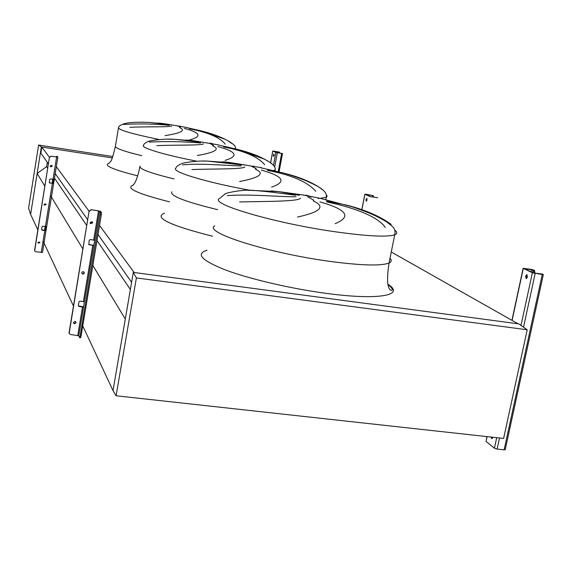 <?xml version="1.0" encoding="UTF-8"?>
<svg xmlns="http://www.w3.org/2000/svg" width="572" height="572" viewBox="0 0 572 572"><rect width="100%" height="100%" fill="white"/><g stroke="black" fill="none" stroke-linecap="round" stroke-linejoin="round"><path stroke-width="0.86" d="M225.254 144.18C219.955 137.48 208.065 132.368 189.582 128.843M189.754 128.536L199.75 130.552C210.432 133.069 219.72 136.401 227.613 140.533L231.96 143.601M235.471 148.877L235.507 148.856C235.428 146.375 235.8 145.502 227.613 140.533L224.932 139.189L199.75 130.552L184.992 127.191M180.652 126.312L178.836 126.004M184.248 128.385C200.572 132.69 202.331 136.544 189.518 139.954M264.614 164.665C258.065 156.807 244.394 150.908 223.602 146.961M223.652 146.539L236.057 149.035C249.492 152.245 260.589 156.556 269.326 161.962L271.414 163.613M273.952 170.27L275.132 169.834C275.79 167.596 273.859 164.972 269.326 161.962L264.078 159.009L236.057 149.035L218.089 144.916M213.156 143.901L210.031 143.086M210.324 143.193L211.325 143.529M217.782 146.561C236.601 151.601 239.017 156.206 225.053 160.367M315.837 191.32C307.464 181.86 291.398 174.889 267.639 170.413M267.496 169.827L283.133 172.951C299.678 176.977 312.798 182.497 322.479 189.511M320.449 198.284L326.29 197.276C326.748 194.387 325.468 191.863 322.458 189.711C319.483 187.738 321.242 187.645 306.127 180.759C291.134 174.939 288.96 174.739 283.133 172.951L260.818 167.803M255.112 166.609L253.353 166.095M261.268 170.12C283.433 176.19 286.872 181.853 271.586 187.115M385.228 227.434C377.613 215.844 351.036 206.914 326.891 201.973M326.405 201.115L346.41 205.069C364.793 209.695 379.722 216.123 391.184 224.36M295.459 195.252C275.575 192.485 260.51 190.791 250.279 190.176C238.288 189.832 223.38 193.822 225.225 193.851L219.748 198.391C207.593 203.282 272.601 222.858 334.734 231.71C366.824 236.222 386.815 237.251 394.709 234.806C395.645 230.931 394.466 227.82 391.169 225.468L387.265 222.401C387.044 222.072 379.915 217.632 370.306 213.52C360.575 209.509 351.63 206.664 351.487 206.642L319.827 198.248L318.118 198.498M311.347 197.047L307.171 195.717C304.547 194.78 305.377 194.93 309.652 196.182M319.898 201.88C346.818 209.452 351.909 216.709 335.185 223.659M297.447 217.06C320.606 211.99 325.868 206.621 313.242 200.936M227.313 195.667C247.111 193.829 279.3 196.882 296.053 196.775M300.507 198.205C298.234 201.673 265.308 201.301 239.582 201.952M271.057 190.912L278.593 191.591L299.32 195.324M319.827 198.248L302.631 194.909L278.593 191.591L247.655 190.233M239.639 181.503C259.91 177.627 265.201 173.545 255.512 169.262M182.54 164.908C198.927 163.013 226.276 165.637 241.227 165.916M244.816 167.024C241.856 169.419 213.363 168.733 191.942 169.555M220.992 162.341C221.629 161.569 225.397 161.754 232.296 162.891L244.687 165.058M241.191 164.879L207.321 161.075L202.023 161.068M197.347 155.491C215.344 152.388 220.463 149.156 212.72 145.781M149.306 142.078C166.624 141.205 183.691 141.513 200.507 143M203.496 143.887C200.264 145.617 175.161 144.78 156.821 145.667M184.67 140.247C186.172 139.825 190.276 140.176 196.99 141.291L203.961 142.492M200.779 142.264L174.975 139.325L167.946 139.189M165.072 135.635C181.231 133.069 186.114 130.423 179.722 127.685M123.659 124.46C138.767 123.545 153.897 123.824 169.069 125.304M171.621 126.033C168.311 127.327 145.889 126.426 129.858 127.327M156.585 123.144C158.58 122.944 162.741 123.38 169.076 124.446L172.429 125.018M169.512 124.767L149.628 122.458L141.506 122.179M99.542 225.447L134.17 272.501L518.06 323.795L391.269 251.995M34.656 250.886L49.421 157.329L41.842 147.033L112.291 157.915L41.356 146.954L38.624 145.052L28.6 208.122L30.609 214.393L37.13 173.466L46.604 166.616L47.297 162.298M69.155 333.39L89.075 211.211L56.328 166.709M48.377 163.835L40.869 153.153L41.842 147.033M131.61 282.282L98.034 234.499M87.659 219.741L55.219 173.573M130.373 289.468L97.018 240.547M86.715 225.44L54.476 178.164M47.676 168.189L46.604 166.616M82.754 325.904L113.006 390.59L116.095 395.767L136.393 277.928L133.312 272.386L113.006 390.59L125.297 319.019L92.857 265.458M82.826 248.906L50.872 196.146M44.802 186.129L37.13 173.466M73.388 305.87L43.486 241.927M37.802 229.772L30.609 214.393L41.356 146.954M38.624 145.052L112.813 156.535M116.095 395.767L503.617 438.445L527.212 329.772L518.797 323.895L133.312 272.386M136.393 277.928L527.212 329.772M273.38 155.105L273.488 156.428L273.888 154.082L273.38 155.105M273.874 155.863L274.06 154.733M282.232 153.439L276.44 152.56L273.352 151.108L279.329 152.08L272.772 150.994L275.868 152.467L281.546 153.425M279.479 152.152L279.622 153.117M279.065 153.031L278.921 152.059M45.996 204.64L44.28 205.112L44.073 204.361L45.789 203.875L45.996 204.64M44.144 204.905L45.939 204.526L45.86 203.975M39.876 242.714L38.088 243.093L37.952 242.449L39.74 242.063L39.876 242.714M37.995 242.907L39.818 242.585L39.775 242.12M52.174 166.237L50.565 166.824L50.243 165.944L51.845 165.351L52.174 166.237M50.372 166.602L52.109 166.145L51.973 165.48M46.661 226.548L46.025 230.573L42.164 230.23L41.584 229.458L42.021 226.762L42.814 226.183L46.675 226.533L53.611 183.498M34.542 250.1L34.763 251.115L35.757 251.766L42.492 252.459L46.01 230.587L42.492 252.459M54.269 179.415L53.618 183.483L49.364 182.876L49.607 179.558L50.407 178.979L54.276 179.408L57.858 157.171M34.599 250.236L49.421 157.329L51.022 156.163L57.865 157.157L56.621 156.328L57.171 157.043L51.022 156.163M51.087 156.256L49.485 157.414M49.242 182.704L52.931 183.369L53.561 179.429M41.613 229.794L45.338 230.459L45.953 226.605M44.516 230.445L45.152 226.512M52.109 183.326L52.753 179.329M57.279 156.428L56.614 156.32L56.371 156.985M46.675 226.533L53.618 183.483L52.924 183.355M46.017 230.537L45.331 230.466M366.001 199.556L366.237 201.272L366.974 200.028L366.738 198.305L366.001 199.556M366.666 200.936L367.009 198.756M377.634 197.669L370.527 196.646L365.579 194.301L373.251 195.603L365.823 194.223L364.915 194.237L369.819 196.532L377.742 197.683M373.251 195.603L373.48 197.183M372.787 197.068L372.558 195.495M525.596 276.154L526.19 278.614L527.413 277.027L526.819 274.567L525.596 276.154M526.712 278.435L526.519 276.29L527.22 274.882M491.012 437.058L491.848 438.774L492.821 437.258M492.263 438.56L491.927 437.158M542.42 274.081L533.311 272.915L524.124 268.533L534.384 270.263L531.188 269.362L523.13 268.297L532.375 272.78L542.256 274.503L543.321 274.56L542.706 274.124M486.915 436.608L486.057 441.427L494.43 448.198L497.125 449.084L504.125 449.835L505.255 449.513M534.734 273.273L534.87 272.658L533.948 272.529L533.462 270.127M534.384 270.263L534.87 272.658M533.826 273.087L533.948 272.529M541.777 273.988L541.069 274.181M92.371 221.872L92.528 222.715L90.269 223.345M90.111 222.515L90.533 223.659L92.643 222.873L92.214 221.714L90.111 222.515M75.89 321.922L75.139 323.473L73.566 322.965M73.523 322.408L73.824 323.409L74.589 323.788L76.033 322.715L75.861 321.872L74.968 321.335L73.523 322.408M84.098 272.186L84.134 273.08L83.448 273.838L81.86 273.423M81.775 272.737L82.74 274.131L83.741 273.924L84.291 273.073L83.326 271.679L82.325 271.886L81.775 272.737M92.771 245.359L93.787 245.653L94.68 240.311L90.24 239.539L89.189 240.304L88.846 244.644L92.771 245.359L83.39 301.608L79.987 301.172L78.943 301.937L78.357 305.455L79.108 306.449L83.512 307.207L84.391 301.93L83.39 301.608M98.527 210.868L99.542 211.154L100.508 212.384L101.416 212.512L100.443 211.282L91.184 209.681L98.527 210.868L93.665 240.011M93.829 245.409L88.674 244.401M68.998 332.346L69.312 333.719L70.599 334.541L78.75 335.743L79.651 337.695L80.087 336.35L100.508 212.384M80.087 336.35L80.988 336.458L101.351 214.629L100.443 214.493M69.098 332.575L89.075 211.211L91.184 209.681M91.298 209.831L89.189 211.361M83.562 306.899L78.385 305.856M80.988 336.458L80.552 337.802L79.722 337.652M101.416 212.512L101.351 214.629M180.516 127.42L177.863 125.969M235.5 148.884L235.585 148.141M213.499 145.424L210.124 143.579M274.996 170.563L275.246 168.611M256.242 168.761L251.802 166.338M325.926 199.156L326.29 197.276L327.163 196.282L326.44 195.009M214.807 225.854C202.467 231.96 267.017 252.845 329.014 261.261C361.046 265.537 381.059 266.123 389.067 263.013L389.067 263.013C391.584 261.826 391.906 260.239 390.018 258.251M387.959 284.277C405.762 295.302 378.671 300.579 325.632 293.279C290.168 288.517 249.506 278.972 225.49 269.963C201.487 260.417 195.331 253.854 207.021 250.264M313.828 200.2L307.722 196.868M387.995 284.498C392.456 288.317 393.493 290.283 391.105 290.39C389.739 289.832 388.796 288.352 388.274 285.943C387.752 284.899 386.743 277.077 389.067 263.013L394.709 234.806C397.447 233.748 397.49 232.203 394.823 230.187M185.092 127.191L169.076 124.446L149.628 122.458C136.858 121.886 128.164 122.387 123.538 123.96C120.227 125.168 118.561 126.391 118.518 127.627C118.347 129.887 131.875 133.862 159.102 139.532M118.447 128.049L115.43 146.089C114.672 148.041 123.445 151.237 141.763 155.691M218.49 144.902L196.99 141.291L174.975 139.325C162.827 138.31 146.475 141.184 147.426 141.877C144.83 143.143 143.529 144.308 143.522 145.367C140.369 147.669 163.992 154.855 197.033 161.24M139.983 166.116C138.753 168.826 150.114 173.094 174.067 178.922M261.704 167.732L232.296 162.891L207.321 161.075C196.368 160.56 182.361 162.82 181.481 163.792C177.971 165.236 176.126 166.695 175.94 168.154C170.356 171.385 205.348 182.189 249.521 190.169M171.815 191.813C169.669 195.767 184.97 201.716 217.718 209.674M212.512 236.229C169.562 225.289 153.546 217.603 164.457 213.163M169.519 201.845C137.137 193.636 125.053 188.038 133.269 185.049M137.695 175.847C112.241 169.441 102.781 165.186 109.302 163.091M279.043 171.786L282.432 153.575M278.271 171.543L281.624 153.489M274.689 166.952L277.313 152.795M273.488 165.322L275.868 152.467M270.627 162.848L272.808 151.037M278.585 152.953L278.764 151.988M277.863 152.838L278.049 151.83M41.241 252.502L44.773 230.595M45.424 226.548L52.367 183.455M53.024 179.365L56.614 157.1M361.876 209.752L364.915 194.237M504.125 449.835L542.256 274.503M497.125 449.084L499.528 437.995M523.53 327.198L535.17 273.48M494.43 448.198L496.703 437.687M520.992 325.425L532.375 272.78M486.057 441.427L487.087 436.622M512.097 320.42L523.273 268.504M532.446 272.508L533.011 269.92M531.138 271.893L531.638 269.576M84.391 301.93L93.787 245.653M94.68 240.311L99.542 211.154M78.75 335.743L83.512 307.207M77.756 335.406L82.511 306.878M139.84 166.96C137.573 178.185 135.149 182.439 134.742 182.976L133.119 185.271M115.344 146.589C112.963 156.413 111.397 161.318 110.661 161.297L109.066 163.313M279.086 171.8L282.482 153.561M270.585 162.82L272.772 151.008M54.276 179.408L57.865 157.157M361.797 209.731L364.843 194.187M377.005 197.562L377.706 197.669M505.205 449.756L543.321 274.56M511.933 320.327L523.108 268.411M541.67 273.952L542.599 274.081M80.552 337.802L79.651 337.695"/></g></svg>
